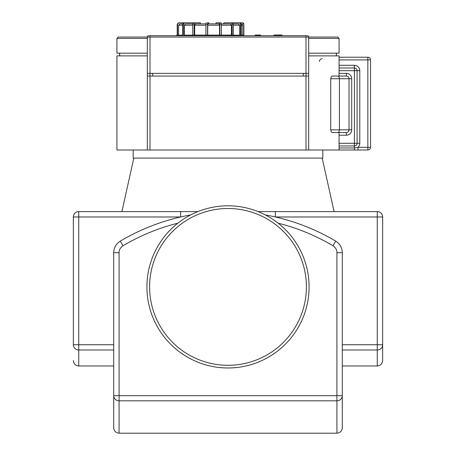 <?xml version="1.0" encoding="UTF-8"?>
<svg xmlns="http://www.w3.org/2000/svg" width="456" height="456" viewBox="0 0 456 456"><rect width="100%" height="100%" fill="white"/><g stroke="black" fill="none" stroke-linecap="round" stroke-linejoin="round"><path stroke-width="0.68" d="M228 367.981A81.082 81.082 0 0 0 298.224 246.354A81.082 81.082 0 0 0 157.776 246.354A81.082 81.082 0 0 0 228 367.981A81.082 81.082 0 0 0 298.224 246.354A81.082 81.082 0 0 0 157.776 246.354A81.082 81.082 0 0 0 228 367.981M173.166 211.595L171.085 211.595M322.187 158.078L334.083 211.595M233.318 23.877L238.414 23.877L239.639 25.222L239.639 35.169M223.867 23.877L230.519 23.877L221.394 23.877L223.867 23.877L223.867 22.8L242.512 22.8A1.345 1.345 177.9 0 1 243.857 24.145L243.869 35.71M242.78 35.169L242.78 25.222A1.345 1.345 177.8 0 0 241.435 23.877L241.258 23.877M219.535 35.112L219.535 25.222L219.119 23.877L207.782 23.883L207.651 35.112M205.935 35.112L205.935 24.145L207.537 24.145L207.679 22.8L208.831 22.8L208.831 23.877L216.047 23.877L216.047 22.8L219.45 22.8L219.866 24.145L221.405 24.145L221.405 35.112M192.745 35.112L192.745 24.145L194.148 24.145L194.82 22.8L200.326 22.8L200.326 23.877L205.935 23.877L195.356 23.877L194.683 25.222L194.683 35.112M184.406 35.169L184.406 25.222L185.495 23.877L192.763 23.877M182.611 23.877L179.915 23.877L178.598 25.222L178.598 35.169M230.519 23.877L231.42 25.222L231.42 35.112M207.537 24.145L207.537 35.112M203.479 35.169L204.231 35.169M194.148 24.145L194.148 35.112M176.632 35.71L176.632 35.169L177.207 35.169L177.207 24.145L177.544 24.145L177.544 35.169L182.588 35.169L182.588 24.145L183.534 24.145L183.534 35.169L192.153 35.169M233.723 35.169L240.625 35.169L240.625 24.145L241.281 24.145L241.281 35.169L243.857 35.169L243.857 24.145M232.138 35.112L232.138 24.145L233.335 24.145L233.335 35.112M219.866 35.112L219.866 24.145M210.153 35.169L210.803 35.169M207.679 22.8L207.229 22.8M192.745 24.145L193.418 22.8L198.93 22.8M183.534 24.145L184.623 22.8L192.586 22.8M177.544 24.145L178.86 22.8L183.677 22.8L182.588 24.145M178.86 22.8L189.303 22.8M178.524 22.8L177.207 24.145M229.989 22.8L239.394 22.8L240.625 24.145M241.281 24.145L240.05 22.8L239.394 22.8M225.064 22.8L231.238 22.8L232.138 24.145M233.335 24.145L232.44 22.8L231.238 22.8M221.405 24.145L220.989 22.8L217.58 22.8M206.078 22.8L205.935 24.145M184.623 22.8L193.538 22.8M339.07 59.913L367.849 59.913L367.849 147.316L357.96 147.316L357.96 150.007L367.849 150.007A2.69 2.69 0 0 0 370.54 147.316L370.54 59.913A2.69 2.69 0 0 0 367.849 57.222L339.07 57.222M339.07 65.293L354.403 65.293A5.381 5.381 0 0 1 359.778 70.669L359.778 143.287A5.381 5.381 0 0 1 357.96 147.316L354.403 147.989L354.403 150.007L357.96 150.007M147.316 55.877L116.93 55.877L116.93 150.007L354.403 150.007M339.07 70.669L354.403 70.669L354.403 145.971L339.07 145.971L354.403 145.971A2.69 2.69 0 0 0 357.088 143.287L357.088 70.669A2.69 2.69 0 0 0 354.403 67.984L339.07 67.984M339.07 132.525L332.698 132.525C331.82 132.719 331.164 131.824 330.725 129.84L330.72 78.74C331.147 76.779 331.803 75.884 332.698 76.049L346.332 76.049A2.69 2.69 0 0 1 349.022 78.74L349.022 129.84A2.69 2.69 0 0 1 346.332 132.525L339.07 132.525L339.07 150.007M339.07 76.049L339.07 55.877L308.683 55.877M332.698 132.525L346.332 132.525L346.332 135.215A5.381 5.381 0 0 0 351.713 129.84L351.713 78.74A5.381 5.381 0 0 0 346.332 73.359L346.332 76.049L332.698 76.049M351.713 129.84L349.022 129.84A2.69 2.69 0 0 1 346.332 132.525M330.72 78.74L349.022 78.74A2.69 2.69 0 0 0 346.332 76.049M308.683 150.007L308.683 37.056L337.725 37.056L308.683 37.056A1.345 1.345 0 0 0 307.338 35.71L148.662 35.71A1.345 1.345 0 0 0 147.316 37.056L118.275 37.056L147.316 37.056L147.316 150.007M308.683 76.049L305.993 76.049L305.993 73.359L308.683 73.359M147.316 73.359L150.007 73.359L150.007 76.049L147.316 76.049M305.993 150.007L305.993 76.049L150.007 76.049L150.007 150.007M133.198 150.007L133.198 158.078L322.802 158.078L322.802 150.007M260.541 35.71L260.541 35.038L255.16 35.038L255.16 35.71M282.059 35.71L282.059 35.038L273.988 35.038L273.988 35.71M148.662 35.71A1.345 1.345 0 0 0 147.316 37.056L150.007 37.056L150.007 73.359L305.993 73.359L305.993 35.71M308.683 53.192L339.07 53.192L339.07 38.401L337.725 37.056M147.316 38.401L116.93 38.401L116.93 53.192L147.316 53.192M210.803 35.71L210.803 35.112L222.26 35.112L222.26 35.71M219.091 35.112L219.091 35.71M222.26 35.112L223.343 35.112L223.343 35.71M223.343 35.112L225.823 35.112L225.823 35.71M225.823 35.112L229.932 35.112L229.932 35.71M229.932 35.112L230.457 35.112L230.457 35.71M230.457 35.112L233.723 35.112L233.723 35.71M192.438 35.112L192.922 35.112L192.922 35.71M192.922 35.112L202.715 35.112M207.406 35.71L207.406 35.112L204.231 35.112L204.231 35.71M207.406 35.112L210.153 35.112L210.153 35.71M214.645 35.112L214.645 35.71M190.654 214.924A211.117 211.117 0 0 0 120.287 241.138A13.446 13.446 0 0 0 113.704 252.704L113.704 427.819C114.023 431.091 115.813 432.881 119.079 433.2L119.079 395.688L113.704 395.688A5.381 5.119 -0 0 0 119.079 400.801L336.921 400.801A5.381 5.119 0 0 0 342.296 395.688L342.296 252.704A13.446 13.446 0 0 0 335.713 241.138A211.117 211.117 0 0 0 265.346 214.924M278.149 223.178A205.736 205.736 0 0 1 332.965 245.767L335.713 241.138A13.446 13.446 0 0 1 342.296 252.704L336.921 252.704L336.921 433.2C340.187 432.881 341.977 431.091 342.296 427.819L342.296 395.688L119.079 395.688L119.079 252.704A8.066 8.066 0 0 1 123.034 245.767L120.287 241.138M353.731 211.595L340.467 211.595M73.359 216.976L180.65 216.976L180.65 211.595L78.74 211.595A5.381 5.381 0 0 0 73.359 216.976L73.359 344.753A5.381 5.233 -0 0 0 78.74 349.986L78.74 344.753L73.359 344.753M197.927 211.595L180.65 211.595L197.927 211.595M382.641 216.976A5.381 5.381 0 0 0 377.26 211.595L275.35 211.595L275.35 216.976L382.641 216.976L382.641 360.588L382.641 344.753L377.26 344.753L377.26 349.986A5.381 5.233 0 0 0 382.641 344.753M275.35 211.595L258.073 211.595M228 365.296A78.398 78.398 0 0 0 295.893 247.699A78.398 78.398 0 0 0 160.107 247.699A78.398 78.398 0 0 0 228 365.296M233.335 25.222L239.639 25.222M221.405 25.222L231.42 25.222M207.651 25.222L219.535 25.222M194.683 25.222L205.935 25.222M184.406 25.222L192.745 25.222M178.598 25.222L182.588 25.222M241.281 25.222L242.78 25.222M370.54 59.913L367.849 59.913L367.849 57.222M367.849 150.007L367.849 147.316L370.54 147.316M354.403 145.971L354.403 147.989L339.07 147.989M359.778 70.669L354.403 70.669L354.403 65.293M339.07 143.287L359.778 143.287M349.022 78.74L351.713 78.74M346.332 73.359L339.07 73.359M339.07 135.215L346.332 135.215M319.439 61.463A2.69 2.69 180 0 1 322.13 58.773M349.022 129.84L339.418 129.84L339.418 78.74A2.69 1.727 -90 0 0 337.685 76.049M337.685 132.525A2.69 1.727 90 0 0 339.418 129.84L330.72 129.84M152.697 76.049L152.697 73.359M303.303 73.359L303.303 76.049M308.683 38.401L339.07 38.401M308.683 37.056L150.007 37.056L150.007 35.71M214.89 35.112L214.89 35.71M196.565 35.112L196.565 35.71M200.794 35.112L200.794 35.71M203.188 35.112L203.188 35.71M210.073 35.112L210.073 35.71M212.724 35.112L212.724 35.71M113.704 252.704L119.079 252.704M332.965 245.767A8.066 8.066 0 0 1 336.921 252.704M123.034 245.767A205.736 205.736 0 0 1 177.851 223.178M113.704 344.753L78.74 344.753L78.74 211.595M73.359 360.588C73.678 363.854 75.474 365.649 78.74 365.963L78.74 349.986L113.704 349.986M377.26 211.595L377.26 344.753L342.296 344.753M342.296 349.986L377.26 349.986L377.26 365.963C380.526 365.649 382.322 363.854 382.641 360.588M133.813 158.078L121.917 211.595M243.869 24.145L242.524 22.8M336.38 53.192L336.38 55.877M119.62 53.192L119.62 55.877M276.678 35.71L276.678 35.038M116.93 38.401L118.275 37.056M203.479 35.71L203.479 35.112M192.153 35.71L192.153 35.112M119.079 433.2L336.921 433.2M78.74 365.963L113.704 365.963M342.296 365.963L377.26 365.963"/></g></svg>

